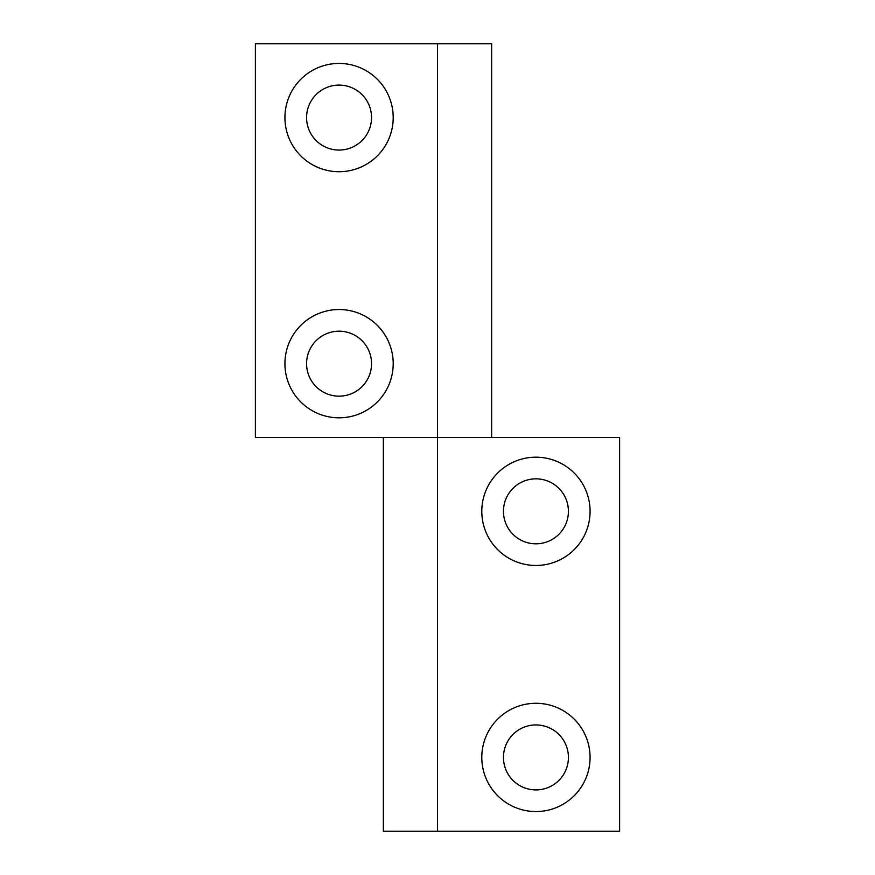 <?xml version="1.0" encoding="UTF-8"?>
<svg xmlns="http://www.w3.org/2000/svg" width="875" height="875" viewBox="0 0 875 875"><rect width="100%" height="100%" fill="white"/><g stroke="black" fill="none" stroke-linecap="round" stroke-linejoin="round"><path stroke-width="1.31" d="M503.453 511.328A32.484 32.484 0 0 0 535.938 543.812A32.484 32.484 0 0 0 568.422 511.328A32.484 32.484 0 0 0 535.938 478.844A32.484 32.484 0 0 0 503.453 511.328M481.797 511.328A54.141 54.141 0 0 0 535.938 565.469A54.141 54.141 0 0 0 590.078 511.328A54.141 54.141 0 0 0 535.938 457.188A54.141 54.141 0 0 0 481.797 511.328M503.453 757.422A32.484 32.484 0 0 0 535.938 789.906A32.484 32.484 0 0 0 568.422 757.422A32.484 32.484 0 0 0 535.938 724.938A32.484 32.484 0 0 0 503.453 757.422M481.797 757.422A54.141 54.141 0 0 0 535.938 811.562A54.141 54.141 0 0 0 590.078 757.422A54.141 54.141 0 0 0 535.938 703.281A54.141 54.141 0 0 0 481.797 757.422M383.359 437.5L619.609 437.5L619.609 831.25L383.359 831.25L383.359 437.5M371.547 363.672A32.484 32.484 0 0 0 339.062 331.188A32.484 32.484 0 0 0 306.578 363.672A32.484 32.484 0 0 0 339.062 396.156A32.484 32.484 0 0 0 371.547 363.672M393.203 363.672A54.141 54.141 0 0 0 339.062 309.531A54.141 54.141 0 0 0 284.922 363.672A54.141 54.141 0 0 0 339.062 417.812A54.141 54.141 0 0 0 393.203 363.672M371.547 117.578A32.484 32.484 0 0 0 339.062 85.094A32.484 32.484 0 0 0 306.578 117.578A32.484 32.484 0 0 0 339.062 150.062A32.484 32.484 0 0 0 371.547 117.578M393.203 117.578A54.141 54.141 0 0 0 339.062 63.438A54.141 54.141 0 0 0 284.922 117.578A54.141 54.141 0 0 0 339.062 171.719A54.141 54.141 0 0 0 393.203 117.578M491.641 437.5L255.391 437.5L255.391 43.75L491.641 43.75L491.641 437.5M437.5 43.75L437.5 831.25"/></g></svg>
